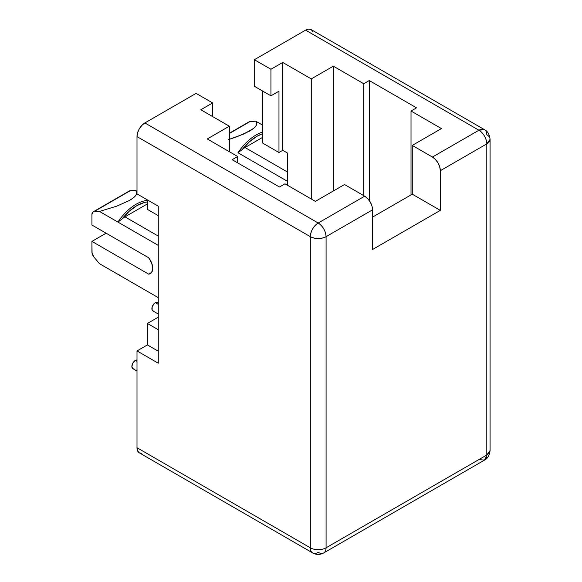 <?xml version="1.0" encoding="UTF-8"?>
<svg xmlns="http://www.w3.org/2000/svg" width="582" height="582" viewBox="0 0 582 582"><rect width="100%" height="100%" fill="white"/><g stroke="black" fill="none" stroke-linecap="round" stroke-linejoin="round"><path stroke-width="0.87" d="M136.996 361.393L135.337 360.44A4.903 2.83 120 0 0 132.136 364.754A4.903 2.83 120 0 0 132.885 368.682L131.874 366.442L132.885 363.023L135.337 360.44L136.996 361.393M158.268 304.35L155.35 302.669A4.903 2.83 120 0 0 152.149 306.99A4.903 2.83 120 0 0 152.899 310.919L152.149 310.053L152.149 306.99L154.026 303.739L155.35 302.669L158.268 304.35M141.855 453.327L139.302 452.825L137.592 450.861L136.996 447.725L136.996 350.931L147.392 344.922L147.392 323.454L158.268 317.175L147.392 323.454L158.268 329.732L147.392 323.454L147.392 344.922L158.268 351.201L147.392 344.922L136.996 350.931L136.996 447.725L310.322 547.8L310.322 236.663L136.996 136.588L137.592 132.761L139.302 128.826L141.855 125.377L144.874 122.94L196.083 93.375L212.626 102.927L200.812 109.751L229.33 126.214L207.272 138.953L237.682 156.514L232.167 159.694L279.44 186.989L284.954 183.803L315.371 201.365L344.522 184.53L364.688 196.178L318.201 223.015L144.874 122.94L196.083 93.375L212.626 102.927L212.626 116.575L212.626 102.927L200.812 109.751L229.33 126.214L229.33 151.691L229.33 126.214L207.272 138.953L237.682 156.514L237.682 162.88L237.682 156.514L232.167 159.694L279.44 186.989L284.954 183.803L315.371 201.365L344.522 184.53L364.688 196.178L318.201 223.015A11.145 6.431 60 0 1 326.08 236.663L372.567 209.826A11.145 6.431 -120 0 0 364.688 196.178L367.7 198.608L370.261 202.056L371.971 205.999L372.567 209.826L326.08 236.663L326.08 547.8L486.807 455.008L486.807 143.87L440.327 170.708L440.327 210.371L372.567 249.489L372.567 209.826L372.567 249.489L440.327 210.371L412.274 194.177L372.567 217.101L412.274 194.177L412.274 145.413L441.425 128.586L411.016 111.024L416.53 107.837L369.257 80.549L363.743 83.735L333.333 66.173L311.268 78.912L282.75 62.441L270.936 69.265L254.385 59.713L305.601 30.148L308.613 29.1L311.166 29.595L312.876 31.559M148.657 257.768L91.927 225.016L91.927 214.46L91.927 225.016L148.657 257.768L151.647 262.962L152.739 268.317L151.647 272.412L150.345 273.62L148.657 274.144L151.64 272.42L148.657 274.144L91.927 241.392L148.657 274.144A11.589 6.693 60 0 0 150.345 273.62L150.345 273.62A11.589 6.693 60 0 0 148.657 257.768M106.106 233.207L91.927 241.392L92.072 253.25L94.008 257.164L99.464 263.69L158.268 297.642L99.464 263.69L94.008 257.164A5.573 3.216 60 0 1 91.927 251.955L91.927 241.392L106.106 233.207M136.996 193.901L136.996 136.588L136.996 193.901L158.268 206.188L158.268 363.212L136.996 350.931L158.268 363.212L158.268 206.188L136.996 193.901M147.392 209.367L147.392 199.91L147.392 209.367L158.268 215.646L147.392 209.367M484.5 129.67C487.68 131.263 489.535 134.478 490.073 139.316A11.145 6.431 180 0 1 486.807 143.87L490.073 139.316A11.145 6.431 180 0 0 486.807 134.769A11.145 6.431 -60 0 0 484.5 129.67L478.928 130.222A11.145 6.431 -60 0 1 484.5 129.67L311.166 29.595A11.145 6.431 120 0 0 305.601 30.148L478.928 130.222L432.448 157.06L412.274 145.413L441.425 128.586L411.016 111.024L411.016 194.905L411.016 111.024L416.53 107.837L369.257 80.549L369.257 200.499L369.257 80.549L363.743 83.735L363.743 195.632L363.743 83.735L333.333 66.173L333.333 190.991L333.333 66.173L311.268 78.912L311.268 199L311.268 78.912L282.75 62.441L270.936 69.265L270.936 95.834L254.385 86.281L254.385 59.713L270.936 69.265L270.936 95.834L278.967 91.192L278.967 152.513L282.75 150.331L282.75 62.441L282.75 150.331L287.479 153.059L287.479 185.258L287.479 153.059L282.75 150.331L278.967 152.513L262.424 142.961L262.424 90.923L262.424 142.961L278.967 152.513L278.967 91.192L270.936 95.834L254.385 86.281L254.385 59.713L305.601 30.148L478.928 130.222L432.448 157.06L412.274 145.413L412.274 194.177L440.327 210.371L440.327 170.708L486.807 143.87L486.807 455.008L326.08 547.8A11.145 6.431 60 0 1 323.774 552.9A11.145 6.431 60 0 1 318.201 552.347A11.145 6.431 -60 0 1 312.636 552.9A11.145 6.431 -60 0 1 310.322 547.8L136.996 447.725A11.145 6.431 120 0 0 139.302 452.825L312.636 552.9A11.145 6.431 120 0 1 310.322 547.8A11.145 6.431 0 0 0 326.08 547.8A11.145 6.431 180 0 1 310.322 547.8L310.322 236.663A11.145 6.431 -60 0 1 318.201 223.015L144.874 122.94A11.145 6.431 120 0 0 136.996 136.588L310.322 236.663C315.575 239.151 320.828 239.151 326.08 236.663A11.145 6.431 180 0 1 310.322 236.663C310.795 230.865 313.422 226.318 318.201 223.015C322.988 226.318 325.614 230.865 326.08 236.663L326.08 547.8A11.145 6.431 -120 0 1 323.774 552.9C320.064 554.937 316.346 554.937 312.636 552.9M129.393 190.947L135.708 190.496L136.996 191.245L135.708 190.496C136.966 191.871 137.068 193.384 135.999 195.05C134.9 196.774 132.711 198.578 129.451 200.47L116.793 206.137L99.464 211.419L93.149 211.87L91.927 214.46A5.573 3.216 60 0 1 93.084 211.906A5.573 3.216 60 0 1 94.008 211.652L130.244 190.721L135.708 190.496L136.726 192.627L135.999 195.05L133.554 197.684L129.451 200.47L116.793 206.137L99.464 211.419L117.928 222.084L99.464 211.419L94.008 211.652L130.244 190.721A5.573 3.216 -120 0 0 129.32 190.983L93.084 211.906M158.268 245.371L117.928 222.084A41.002 23.673 -60 0 1 147.392 200.397A41.002 23.673 120 0 0 117.928 222.084L158.268 245.371M287.479 181.322L238.002 152.76A41.002 23.673 -60 0 1 262.424 132.114A41.002 23.673 120 0 0 238.002 152.76L287.479 181.322M249.46 121.623L255.774 121.172L262.424 125.014L255.774 121.172C257.04 122.547 257.135 124.068 256.073 125.727C254.967 127.451 252.784 129.262 249.525 131.146L236.867 136.814L229.33 139.338M262.424 137.498L245.044 147.537A16.711 9.647 120 0 0 242.228 149.552L249.285 141.935L256.909 136.319L262.424 133.758A39.889 23.033 -60 0 0 242.228 149.552L238.002 152.76L242.228 149.552A16.711 9.647 120 0 1 245.044 147.537L262.424 137.498M287.479 172.032L245.044 147.537L287.479 172.032M158.268 236.081L124.97 216.86L147.392 203.911L124.97 216.86A16.711 9.647 120 0 0 122.155 218.876L129.211 211.251L136.835 205.642L144.46 202.449L147.392 201.91A39.889 23.033 -60 0 0 122.155 218.876L117.928 222.084L122.155 218.876A16.711 9.647 120 0 1 124.97 216.86L158.268 236.081M229.33 133.242L249.394 121.66A5.573 3.216 -120 0 1 250.318 121.405L229.33 133.518L250.318 121.405L255.774 121.172L256.8 123.311L256.073 125.727L253.628 128.367L243.887 133.991L228.675 139.542M117.928 274.355L119.084 274.653M490.073 139.316L490.073 450.453L486.807 455.008A11.145 6.431 0 0 0 490.073 450.453C489.557 455.262 487.701 458.485 484.5 460.107A11.145 6.431 -120 0 0 486.807 455.008L484.5 460.107L478.928 459.554M478.928 130.222C483.715 133.525 486.341 138.072 486.807 143.87A11.145 6.431 -120 0 0 478.928 130.222M432.448 157.06A11.145 6.431 60 0 1 440.327 170.708L439.723 166.874L438.02 162.938L435.46 159.49L432.448 157.06M158.268 302.691L157.802 302.422A4.903 2.83 120 0 0 155.35 302.669L156.674 302.204L157.802 302.422L158.551 303.287M154.026 311.137L152.899 310.919L158.268 314.011M136.996 359.967A4.903 2.83 120 0 0 135.337 360.44L136.996 359.967M134.013 368.901L132.885 368.682L136.996 371.054M484.5 460.107L323.774 552.9"/></g></svg>
